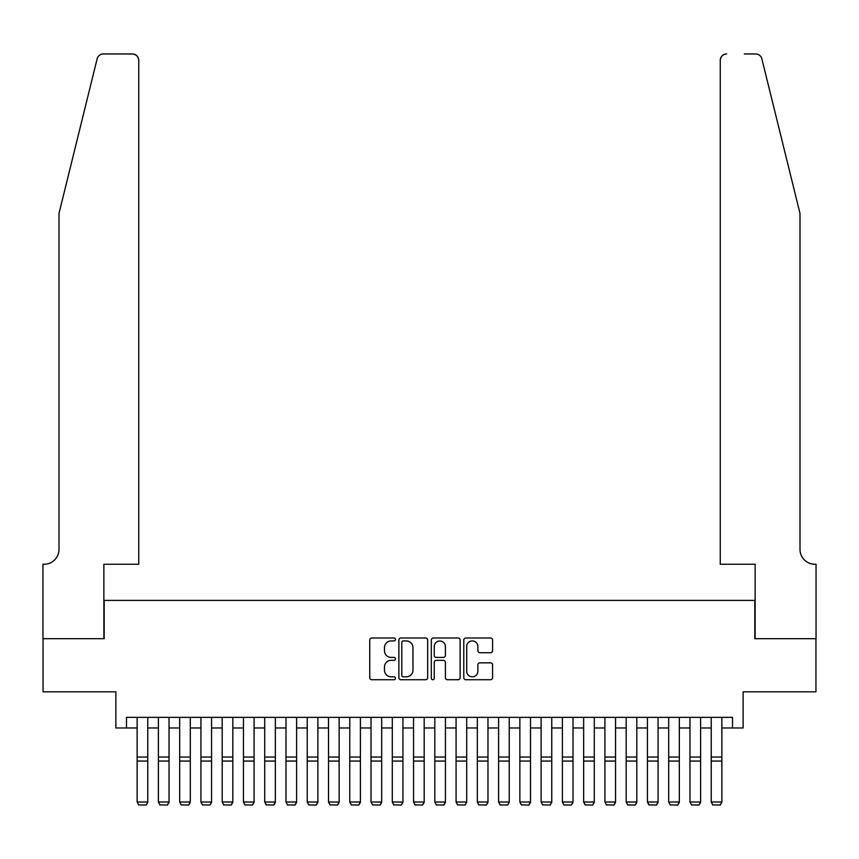 <?xml version="1.0" encoding="UTF-8"?>
<svg xmlns="http://www.w3.org/2000/svg" width="859" height="859" viewBox="0 0 859 859"><rect width="100%" height="100%" fill="white"/><g stroke="black" fill="none" stroke-linecap="round" stroke-linejoin="round"><path stroke-width="1.29" d="M395.484 639.461A1.46 1.46 0 0 0 394.023 638.001L371.85 638.001A2.083 2.083 0 0 0 369.757 640.084L369.757 677.654A2.083 2.083 0 0 0 371.85 679.737L394.023 679.737A1.46 1.46 0 0 0 395.484 678.277A1.46 1.46 0 0 0 394.023 676.817L391.146 676.817A6.679 6.679 0 0 1 384.467 670.138L384.467 667.014A6.679 6.679 0 0 1 391.146 660.335L394.023 660.335A1.46 1.46 0 0 0 395.484 658.874A1.46 1.46 0 0 0 394.023 657.414L391.146 657.414A6.679 6.679 0 0 1 384.467 650.735L384.467 647.6A6.679 6.679 0 0 1 391.146 640.921L394.023 640.921A1.46 1.46 0 0 0 395.484 639.461M490.489 652.711A2.083 2.083 0 0 0 492.583 650.628L492.583 640.084A2.083 2.083 0 0 0 490.489 638.001L465.868 638.001A2.083 2.083 0 0 0 463.785 640.084L463.785 677.654A2.083 2.083 0 0 0 465.868 679.737L490.489 679.737A2.083 2.083 0 0 0 492.583 677.654L492.583 664.92A2.083 2.083 0 0 0 490.489 662.837L479.956 662.837A2.083 2.083 0 0 0 477.872 664.92L477.872 671.233A5.583 5.583 0 0 1 472.289 676.817A5.583 5.583 0 0 1 466.705 671.233L466.705 646.505A5.583 5.583 0 0 1 472.289 640.921A5.583 5.583 0 0 1 477.872 646.505L477.872 650.628A2.083 2.083 0 0 0 479.956 652.711L490.489 652.711M126.509 727.97L126.509 717.34L732.491 717.34L732.491 727.97L743.121 727.97L743.121 691.828L815.943 691.828L815.943 638.677L754.814 638.677L754.814 600.398L104.186 600.398L104.186 638.677L43.057 638.677L43.057 691.828L115.879 691.828L115.879 727.97L137.139 727.97M427.675 640.084A2.083 2.083 0 0 0 425.592 638.001L400.96 638.001A2.083 2.083 0 0 0 398.877 640.084L398.877 677.654A2.083 2.083 0 0 0 400.96 679.737L425.592 679.737A2.083 2.083 0 0 0 427.675 677.654L427.675 640.084M433.408 638.001L458.04 638.001A2.083 2.083 0 0 1 460.123 640.084L460.123 677.654A2.083 2.083 0 0 1 458.04 679.737L447.496 679.737A2.083 2.083 0 0 1 445.413 677.654L445.413 662.418A2.083 2.083 0 0 0 443.33 660.335L436.34 660.335A2.083 2.083 0 0 0 434.246 662.418L434.246 678.277A1.46 1.46 0 0 1 432.786 679.737A1.46 1.46 0 0 1 431.325 678.277L431.325 640.084A2.083 2.083 0 0 1 433.408 638.001M147.769 727.97L158.4 727.97M169.04 727.97L179.671 727.97M190.301 727.97L200.931 727.97M211.561 727.97L222.191 727.97M232.821 727.97L243.451 727.97M254.081 727.97L264.712 727.97M275.352 727.97L285.983 727.97M296.613 727.97L307.243 727.97M317.873 727.97L328.503 727.97M339.133 727.97L349.763 727.97M360.393 727.97L371.024 727.97M381.664 727.97L392.295 727.97M402.925 727.97L413.555 727.97M424.185 727.97L434.815 727.97M445.445 727.97L456.075 727.97M466.705 727.97L477.336 727.97M487.976 727.97L498.607 727.97M509.237 727.97L519.867 727.97M530.497 727.97L541.127 727.97M551.757 727.97L562.387 727.97M573.017 727.97L583.648 727.97M594.288 727.97L604.919 727.97M615.549 727.97L626.179 727.97M636.809 727.97L647.439 727.97M658.069 727.97L668.699 727.97M679.329 727.97L689.96 727.97M700.6 727.97L711.231 727.97M721.861 727.97L732.491 727.97M403.258 640.921A1.46 1.46 0 0 0 401.797 642.382L401.797 675.357A1.46 1.46 0 0 0 403.258 676.817L406.286 676.817A6.679 6.679 0 0 0 412.964 670.138L412.964 647.6A6.679 6.679 0 0 0 406.286 640.921L403.258 640.921M445.413 646.612A5.583 5.583 0 0 0 439.829 641.029A5.583 5.583 0 0 0 434.246 646.612L434.246 655.32A2.083 2.083 0 0 0 436.34 657.414L443.33 657.414A2.083 2.083 0 0 0 445.413 655.32L445.413 646.612M147.769 717.34L147.769 802.403L146.18 805.044L138.739 804.894L146.18 805.044M138.739 805.044L137.139 802.016L147.769 802.016L146.18 804.894M137.139 717.34L137.139 802.016L138.739 804.894M97.142 58.809C98.764 55.309 98.764 55.309 97.142 58.809L59.003 213.429L59.003 549.373A14.882 14.882 0 0 1 44.12 564.256L42.95 564.256L42.95 638.677L103.864 638.677L103.864 564.256L138.739 564.256L138.739 60.334A6.378 6.378 0 0 0 132.361 53.956L103.338 53.956A6.378 6.378 0 0 0 97.142 58.809M114.709 53.956L132.361 53.956C136.205 54.364 138.331 56.49 138.739 60.334L138.739 564.256M59.003 549.373A14.882 14.882 0 0 1 44.12 564.256M788.304 166.012L761.858 58.809C760.236 55.309 760.236 55.309 761.858 58.809L799.997 213.429L799.997 549.373A14.882 14.882 0 0 0 814.88 564.256L816.05 564.256L816.05 638.677L755.136 638.677L755.136 564.256L720.261 564.256L720.261 60.334L720.261 564.256M744.291 53.956L755.662 53.956A6.378 6.378 0 0 1 761.858 58.809M726.639 53.956A6.378 6.378 0 0 0 720.261 60.334C720.669 56.49 722.795 54.364 726.639 53.956M799.997 549.373A14.882 14.882 0 0 0 814.88 564.256M169.04 717.34L169.04 802.403L167.441 805.044L159.999 804.894L167.441 805.044M159.999 805.044L158.4 802.016L169.04 802.016L167.441 804.894M158.4 717.34L158.4 802.016L159.999 804.894M190.301 717.34L190.301 802.403L188.701 805.044L181.26 804.894L188.701 805.044M181.26 805.044L179.671 802.016L190.301 802.016L188.701 804.894M179.671 717.34L179.671 802.016L181.26 804.894M211.561 717.34L211.561 802.403L209.961 805.044L202.52 804.894L209.961 805.044M202.52 805.044L200.931 802.016L211.561 802.016L209.961 804.894M200.931 717.34L200.931 802.016L202.52 804.894M232.821 717.34L232.821 802.403L231.232 805.044L223.791 804.894L231.232 805.044M223.791 805.044L222.191 802.016L232.821 802.016L231.232 804.894M222.191 717.34L222.191 802.016L223.791 804.894M254.081 717.34L254.081 802.403L252.492 805.044L245.051 804.894L252.492 805.044M245.051 805.044L243.451 802.016L254.081 802.016L252.492 804.894M243.451 717.34L243.451 802.016L245.051 804.894M275.352 717.34L275.352 802.403L273.753 805.044L266.311 804.894L273.753 805.044M266.311 805.044L264.712 802.016L275.352 802.016L273.753 804.894M264.712 717.34L264.712 802.016L266.311 804.894M296.613 717.34L296.613 802.403L295.013 805.044L287.572 804.894L295.013 805.044M287.572 805.044L285.983 802.016L296.613 802.016L295.013 804.894M285.983 717.34L285.983 802.016L287.572 804.894M317.873 717.34L317.873 802.403L316.273 805.044L308.832 804.894L316.273 805.044M308.832 805.044L307.243 802.016L317.873 802.016L316.273 804.894M307.243 717.34L307.243 802.016L308.832 804.894M339.133 717.34L339.133 802.403L337.544 805.044L330.103 804.894L337.544 805.044M330.103 805.044L328.503 802.016L339.133 802.016L337.544 804.894M328.503 717.34L328.503 802.016L330.103 804.894M360.393 717.34L360.393 802.403L358.804 805.044L351.363 804.894L358.804 805.044M351.363 805.044L349.763 802.016L360.393 802.016L358.804 804.894M349.763 717.34L349.763 802.016L351.363 804.894M381.664 717.34L381.664 802.403L380.065 805.044L372.623 804.894L380.065 805.044M372.623 805.044L371.024 802.016L381.664 802.016L380.065 804.894M371.024 717.34L371.024 802.016L372.623 804.894M402.925 717.34L402.925 802.403L401.325 805.044L393.884 804.894L401.325 805.044M393.884 805.044L392.295 802.016L402.925 802.016L401.325 804.894M392.295 717.34L392.295 802.016L393.884 804.894M424.185 717.34L424.185 802.403L422.585 805.044L415.144 804.894L422.585 805.044M415.144 805.044L413.555 802.016L424.185 802.016L422.585 804.894M413.555 717.34L413.555 802.016L415.144 804.894M445.445 717.34L445.445 802.403L443.856 805.044L436.415 804.894L443.856 805.044M436.415 805.044L434.815 802.016L445.445 802.016L443.856 804.894M434.815 717.34L434.815 802.016L436.415 804.894M466.705 717.34L466.705 802.403L465.116 805.044L457.675 804.894L465.116 805.044M457.675 805.044L456.075 802.016L466.705 802.016L465.116 804.894M456.075 717.34L456.075 802.016L457.675 804.894M487.976 717.34L487.976 802.403L486.377 805.044L478.935 804.894L486.377 805.044M478.935 805.044L477.336 802.016L487.976 802.016L486.377 804.894M477.336 717.34L477.336 802.016L478.935 804.894M509.237 717.34L509.237 802.403L507.637 805.044L500.196 804.894L507.637 805.044M500.196 805.044L498.607 802.016L509.237 802.016L507.637 804.894M498.607 717.34L498.607 802.016L500.196 804.894M530.497 717.34L530.497 802.403L528.897 805.044L521.456 804.894L528.897 805.044M521.456 805.044L519.867 802.016L530.497 802.016L528.897 804.894M519.867 717.34L519.867 802.016L521.456 804.894M551.757 717.34L551.757 802.403L550.168 805.044L542.727 804.894L550.168 805.044M542.727 805.044L541.127 802.016L551.757 802.016L550.168 804.894M541.127 717.34L541.127 802.016L542.727 804.894M573.017 717.34L573.017 802.403L571.428 805.044L563.987 804.894L571.428 805.044M563.987 805.044L562.387 802.016L573.017 802.016L571.428 804.894M562.387 717.34L562.387 802.016L563.987 804.894M594.288 717.34L594.288 802.403L592.689 805.044L585.247 804.894L592.689 805.044M585.247 805.044L583.648 802.016L594.288 802.016L592.689 804.894M583.648 717.34L583.648 802.016L585.247 804.894M615.549 717.34L615.549 802.403L613.949 805.044L606.508 804.894L613.949 805.044M606.508 805.044L604.919 802.016L615.549 802.016L613.949 804.894M604.919 717.34L604.919 802.016L606.508 804.894M636.809 717.34L636.809 802.403L635.209 805.044L627.768 804.894L635.209 805.044M627.768 805.044L626.179 802.016L636.809 802.016L635.209 804.894M626.179 717.34L626.179 802.016L627.768 804.894M658.069 717.34L658.069 802.403L656.48 805.044L649.039 804.894L656.48 805.044M649.039 805.044L647.439 802.016L658.069 802.016L656.48 804.894M647.439 717.34L647.439 802.016L649.039 804.894M679.329 717.34L679.329 802.403L677.74 805.044L670.299 804.894L677.74 805.044M670.299 805.044L668.699 802.016L679.329 802.016L677.74 804.894M668.699 717.34L668.699 802.016L670.299 804.894M700.6 717.34L700.6 802.403L699.001 805.044L691.559 804.894L699.001 805.044M691.559 805.044L689.96 802.016L700.6 802.016L699.001 804.894M689.96 717.34L689.96 802.016L691.559 804.894M721.861 717.34L721.861 802.403L720.261 805.044L712.82 804.894L720.261 805.044M712.82 805.044L711.231 802.016L721.861 802.016L720.261 804.894M711.231 717.34L711.231 802.016L712.82 804.894M147.769 757.037L137.139 757.037M147.769 761.063L137.139 761.063M169.04 757.037L158.4 757.037M169.04 761.063L158.4 761.063M190.301 757.037L179.671 757.037M190.301 761.063L179.671 761.063M211.561 757.037L200.931 757.037M211.561 761.063L200.931 761.063M232.821 757.037L222.191 757.037M232.821 761.063L222.191 761.063M254.081 757.037L243.451 757.037M254.081 761.063L243.451 761.063M275.352 757.037L264.712 757.037M275.352 761.063L264.712 761.063M296.613 757.037L285.983 757.037M296.613 761.063L285.983 761.063M317.873 757.037L307.243 757.037M317.873 761.063L307.243 761.063M339.133 757.037L328.503 757.037M339.133 761.063L328.503 761.063M360.393 757.037L349.763 757.037M360.393 761.063L349.763 761.063M381.664 757.037L371.024 757.037M381.664 761.063L371.024 761.063M402.925 757.037L392.295 757.037M402.925 761.063L392.295 761.063M424.185 757.037L413.555 757.037M424.185 761.063L413.555 761.063M445.445 757.037L434.815 757.037M445.445 761.063L434.815 761.063M466.705 757.037L456.075 757.037M466.705 761.063L456.075 761.063M487.976 757.037L477.336 757.037M487.976 761.063L477.336 761.063M509.237 757.037L498.607 757.037M509.237 761.063L498.607 761.063M530.497 757.037L519.867 757.037M530.497 761.063L519.867 761.063M551.757 757.037L541.127 757.037M551.757 761.063L541.127 761.063M573.017 757.037L562.387 757.037M573.017 761.063L562.387 761.063M594.288 757.037L583.648 757.037M594.288 761.063L583.648 761.063M615.549 757.037L604.919 757.037M615.549 761.063L604.919 761.063M636.809 757.037L626.179 757.037M636.809 761.063L626.179 761.063M658.069 757.037L647.439 757.037M658.069 761.063L647.439 761.063M679.329 757.037L668.699 757.037M679.329 761.063L668.699 761.063M700.6 757.037L689.96 757.037M700.6 761.063L689.96 761.063M721.861 757.037L711.231 757.037M721.861 761.063L711.231 761.063"/></g></svg>
